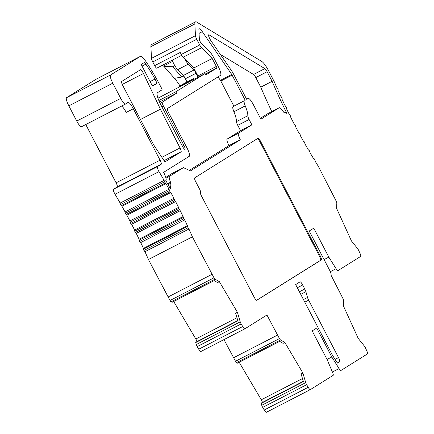 <?xml version="1.0" encoding="UTF-8"?>
<svg xmlns="http://www.w3.org/2000/svg" width="434" height="434" viewBox="0 0 434 434"><rect width="100%" height="100%" fill="white"/><g stroke="black" fill="none" stroke-linecap="round" stroke-linejoin="round"><path stroke-width="0.65" d="M305.72 382.625L302.894 373.05L284.845 342.448L280.538 339.936A2.447 0.515 -117.3 0 1 279.463 338.591L266.953 315.013L244.852 328.831A4.08 0.863 -117.3 0 1 244.836 328.836A4.08 0.863 -117.3 0 1 242.709 326.531L241.174 323.921A2.447 0.515 -117.3 0 1 240.23 321.844L237.403 312.268L219.36 281.666L215.052 279.154A2.447 0.515 -117.3 0 1 213.978 277.803L192.403 236.823A130.618 27.602 62.7 0 0 188.936 229.033L187.314 226.543L187.407 225.696A130.618 27.602 62.7 0 0 184.694 219.897L183.685 218.796L183.088 216.544A130.618 27.602 62.7 0 0 180.24 210.729L178.651 208.51L178.569 207.376A130.618 27.602 62.7 0 0 175.613 201.588L174.707 200.774L173.877 198.257A130.618 27.602 62.7 0 0 170.833 192.522L169.987 191.866L169.054 189.235A130.618 27.602 62.7 0 0 165.934 183.593L164.47 181.884L164.117 180.37A130.618 27.602 62.7 0 0 159.028 171.593A4.08 0.863 -117.3 0 1 157.385 166.629L161.226 164.231A4.08 0.863 62.7 0 0 160.075 160.151L133.314 108.744A8.165 1.725 62.7 0 0 128.106 102.408A8.165 1.725 62.7 0 0 128.079 102.424L125.437 104.073A7.345 1.552 -117.3 0 1 125.415 104.089A7.345 1.552 -117.3 0 1 120.723 98.382L112.807 83.182A8.165 1.725 -117.3 0 1 110.507 75.022L140.09 56.534A16.329 3.45 -117.3 0 1 140.139 56.501A16.329 3.45 -117.3 0 1 147.153 63.31A65.312 13.801 -117.3 0 1 160.786 86.778L161.54 88.227A1.633 0.347 -117.3 0 1 161.996 89.854L157.45 92.702A12.244 2.588 62.7 0 0 160.9 104.936L182.383 146.204A4.08 0.863 62.7 0 0 184.987 149.372A4.08 0.863 62.7 0 0 183.853 145.287L163.499 106.189A4.08 0.863 -117.3 0 1 162.349 102.115L176.443 93.305L175.987 91.699L204.756 73.715L205.787 74.957L216.799 68.073A1.633 0.347 62.7 0 0 216.338 66.445L212.193 58.481L201.566 47.74A4.08 0.863 -117.3 0 1 199.711 44.968L196.743 39.272A4.08 0.863 -117.3 0 1 195.457 35.691L194.861 23.951A16.329 3.45 -117.3 0 1 195.403 21.95L195.794 21.705A4.08 0.863 -117.3 0 1 195.81 21.7A4.08 0.863 -117.3 0 1 196.157 21.771L261.838 61.503A12.244 2.588 -117.3 0 1 268.597 70.802L274.293 81.744A130.618 27.602 62.7 0 0 276.453 86.8L278.08 89.409L277.89 90.098A130.618 27.602 62.7 0 0 280.462 95.849L281.514 97.086L282.089 98.344L281.991 99.185A130.618 27.602 62.7 0 0 284.709 104.985L286.321 107.35L286.315 108.337A130.618 27.602 62.7 0 0 289.158 114.153L290.118 115.113L290.834 117.505A130.618 27.602 62.7 0 0 293.791 123.299L295.348 125.361L295.521 126.63A130.618 27.602 62.7 0 0 298.57 132.365L300.084 134.258L300.35 135.647A130.618 27.602 62.7 0 0 303.469 141.289L304.25 141.788L305.286 144.511A130.618 27.602 62.7 0 0 308.46 150.028L309.171 150.365L310.305 153.169A130.618 27.602 62.7 0 0 313.511 158.518L314.145 158.692L314.845 159.837L315.366 161.556A130.618 27.602 62.7 0 0 318.241 166.168L336.307 201.333A2.447 0.515 -117.3 0 1 336.822 203.031L336.6 208.374L351.453 240.973L357.54 248.514A2.447 0.515 -117.3 0 1 358.69 250.456L359.96 253.234A4.08 0.863 -117.3 0 1 360.676 256.423L338.005 270.599A4.08 0.863 -117.3 0 1 337.988 270.604A4.08 0.863 -117.3 0 1 336.106 268.706L328.831 257.14L313.755 228.175L309.209 231.018L329.558 270.116A4.899 1.036 -117.3 0 1 330.941 275.015L343.093 298.814A2.447 0.515 -117.3 0 1 343.603 300.512L343.386 305.851L358.24 338.455L364.321 345.99A2.447 0.515 -117.3 0 1 365.477 347.938L366.741 350.715A4.08 0.863 -117.3 0 1 367.457 353.905L340.967 370.462A4.08 0.863 -117.3 0 1 340.956 370.473A4.08 0.863 -117.3 0 1 339.073 368.569L331.798 357.003L316.722 328.044L312.176 330.887L327.252 359.846L332.634 372.594A4.08 0.863 -117.3 0 1 333.16 375.345L310.337 389.613A4.08 0.863 -117.3 0 1 310.326 389.618A4.08 0.863 -117.3 0 1 308.2 387.312L306.659 384.703A2.447 0.515 -117.3 0 1 305.72 382.625L261.756 405.307L261.17 403.067L303.295 381.34M180.023 147.934L160.401 109.194L143.464 73.487A4.08 0.863 62.7 0 0 140.545 69.679A4.08 0.863 62.7 0 0 140.529 69.69L121.656 81.489A4.08 0.863 62.7 0 0 122.806 85.569L153.283 144.115A4.08 0.863 62.7 0 0 154.173 145.634L163.629 160.005A4.08 0.863 62.7 0 0 165.343 161.654A4.08 0.863 62.7 0 0 165.359 161.649L181.076 151.819A4.08 0.863 62.7 0 0 180.023 147.934L161.849 157.309M156.479 83.708A4.08 0.863 62.7 0 0 155.014 79.042A58.78 12.423 62.7 0 0 145.857 64.14A4.08 0.863 62.7 0 0 144.207 62.594A4.08 0.863 62.7 0 0 144.191 62.605L141.489 64.292A1.633 0.347 62.7 0 0 141.951 65.919L151.754 84.744A1.633 0.347 62.7 0 0 152.795 86.013A1.633 0.347 62.7 0 0 152.801 86.008L156.479 83.708L152.437 85.796M308.634 300.165A4.08 0.863 62.7 0 1 307.516 297.469L305.889 291.702A4.08 0.863 62.7 0 0 304.771 289.011L302.682 285.002A4.08 0.863 62.7 0 0 300.078 281.829A4.08 0.863 62.7 0 0 300.062 281.84L295.662 284.59L332.417 355.196L337.392 363.106L339.681 361.674A4.08 0.863 62.7 0 0 338.525 357.594L308.634 300.165L304.798 302.145M256.754 300.279L321.328 259.912A4.08 0.863 62.7 0 0 320.178 255.832L260.628 141.435A4.08 0.863 62.7 0 0 258.024 138.267A4.08 0.863 62.7 0 0 258.008 138.272L194.682 177.864A4.08 0.863 62.7 0 0 195.832 181.944L199.602 189.181A3.266 0.689 62.7 0 1 200.519 192.446L200.448 192.49A3.266 0.689 62.7 0 0 201.371 195.756L254.134 297.116A4.08 0.863 62.7 0 0 256.738 300.285A4.08 0.863 62.7 0 0 256.754 300.279L256.727 300.29M168.094 184.602L170.714 183.251A1.633 0.347 62.7 0 0 170.546 182.258A9.798 2.072 -117.3 0 1 169.553 176.296L183.419 167.627L190.472 170.898L240.3 139.748A6.532 1.378 62.7 0 1 238.456 133.227L251.883 124.829L249.105 119.486L237.756 125.339L240.539 130.683L251.883 124.829M244.353 100.748L233.009 106.601L244.353 100.748A8.165 1.725 62.7 0 0 245.248 105.885A17.962 3.797 -117.3 0 1 247.819 115.737A4.08 0.863 62.7 0 0 249.105 119.486M245.199 100.221L232.168 75.185A1.633 0.347 62.7 0 0 231.756 74.485L202.315 31.687A8.165 1.725 62.7 0 0 199.184 28.85A8.165 1.725 62.7 0 0 198.886 29.865L199.374 39.429A2.447 0.515 62.7 0 0 200.036 41.366A2.447 0.515 62.7 0 0 201.257 43.237L209.947 52.02A8.165 1.725 62.7 0 1 213.658 57.565L217.803 65.529A9.798 2.072 62.7 0 1 220.564 75.315L167.437 108.527A4.08 0.863 62.7 0 0 168.587 112.607L187.059 148.081A8.165 1.725 62.7 0 1 189.36 156.24L163.623 172.331A8.165 1.725 62.7 0 1 165.897 180.501A8.165 1.725 62.7 0 1 165.815 180.533L165.897 180.501M170.714 183.251A16.329 3.45 62.7 0 0 170.714 188.226A1.633 0.347 62.7 0 1 170.708 188.73A1.633 0.347 62.7 0 1 169.737 187.596A137.149 28.98 62.7 0 0 165.815 180.533M284.037 112.406L284.086 112.379A16.329 3.45 62.7 0 1 286.228 113.187A1.633 0.347 62.7 0 0 286.44 113.269A1.633 0.347 62.7 0 0 286.071 111.798A138.782 29.328 62.7 0 1 272.123 81.315L267.127 71.718A4.08 0.863 62.7 0 0 264.876 68.621L209.047 34.845A4.08 0.863 62.7 0 0 208.694 34.774A4.08 0.863 62.7 0 0 208.976 36.961A4.08 0.863 62.7 0 0 210.87 40.606L231.143 70.075A9.798 2.072 62.7 0 1 233.638 74.268L246.669 99.305L248.161 98.372A8.165 1.725 62.7 0 0 248.134 98.382M260.427 118.254L267.838 113.621L279.181 107.768L260.91 119.187L253.375 104.708A8.165 1.725 62.7 0 0 248.161 98.372M279.181 107.768A9.798 2.072 -117.3 0 1 279.214 107.746A9.798 2.072 -117.3 0 1 283.359 111.733A1.633 0.347 62.7 0 0 284.048 112.401A1.633 0.347 62.7 0 0 284.053 112.401L284.053 112.401A16.329 3.45 62.7 0 1 284.086 112.379M172.059 302.297L171.083 301.836A2.447 0.515 -117.3 0 1 170.009 300.485L148.439 259.505A130.618 27.602 62.7 0 0 144.972 251.715L143.92 250.478L143.345 249.219L143.442 248.378A130.618 27.602 62.7 0 0 140.724 242.579L139.113 240.214L139.119 239.226A130.618 27.602 62.7 0 0 136.276 233.411L134.686 231.192L134.6 230.058A130.618 27.602 62.7 0 0 131.648 224.269L130.743 223.456L129.912 220.939A130.618 27.602 62.7 0 0 126.869 215.204L125.35 213.311L125.084 211.917A130.618 27.602 62.7 0 0 121.965 206.275L120.5 204.56L120.147 203.052A130.618 27.602 62.7 0 0 115.059 194.275A4.08 0.863 -117.3 0 1 113.42 189.311L117.261 186.913A4.08 0.863 62.7 0 0 116.111 182.833L85.764 124.542M133.314 108.744L126.223 112.406A8.165 1.725 62.7 0 0 121.515 106.097M125.415 104.089L81.451 126.771A7.345 1.552 -117.3 0 1 76.758 121.064L68.843 105.863A8.165 1.725 -117.3 0 1 66.543 97.704L96.12 79.21A16.329 3.45 -117.3 0 1 96.174 79.183A16.329 3.45 -117.3 0 1 96.229 79.156M196.879 341.666A2.447 0.515 62.7 0 0 195.821 338.987L173.708 301.494M200.871 351.518L244.836 328.836L200.888 351.513A4.08 0.863 -117.3 0 1 200.871 351.518A4.08 0.863 -117.3 0 1 198.745 349.213L197.21 346.603A2.447 0.515 -117.3 0 1 196.266 344.525L195.685 342.285L237.81 320.552M237.55 363.079L236.573 362.618A2.447 0.515 -117.3 0 1 235.499 361.267L223.977 339.6M262.369 402.454A2.447 0.515 62.7 0 0 261.311 399.774L239.199 362.276M310.31 389.624L266.373 412.295A4.08 0.863 -117.3 0 1 266.362 412.3A4.08 0.863 -117.3 0 1 264.235 409.994L262.695 407.385A2.447 0.515 -117.3 0 1 261.756 405.307M181.721 55.297L156.777 68.165A3.266 0.689 -117.3 0 1 154.694 65.632L152.779 61.953A4.08 0.863 -117.3 0 1 151.493 58.373L150.896 46.633A16.329 3.45 -117.3 0 1 151.439 44.631L151.829 44.387A4.08 0.863 -117.3 0 1 151.84 44.382A4.08 0.863 -117.3 0 1 151.857 44.377L195.81 21.7M162.294 65.317L163.634 66.033L172.678 61.368M183.777 76.053L181.879 77.03L174.463 78.337L163.634 66.033M174.793 78.283L180.067 85.943M197.942 77.23L196.027 73.265A4.08 0.863 62.7 0 0 193.944 70.015L188.291 64.178A8.165 1.725 -117.3 0 1 184.721 58.856L183.132 57.25A4.08 0.863 -117.3 0 1 181.276 54.478L180.224 52.46L154.694 65.632M186.989 82.048L185.389 78.749A4.08 0.863 62.7 0 0 183.311 75.505L177.652 69.662A8.165 1.725 -117.3 0 1 172.222 60.196M216.338 66.445L197.899 75.955L193.754 67.992L184.721 58.856M197.899 75.955A1.633 0.347 -117.3 0 1 198.343 77.024M189.734 81.462L189.68 81.093L193.645 78.614L194.541 78.983M179.096 86.952L179.047 86.583L183.007 84.104L193.645 78.614M189.68 81.093L179.047 86.583M176.443 93.305L159.495 102.044M157.954 98.165L204.756 73.715M175.987 91.699L158.849 100.542M212.193 58.481L193.754 67.992M233.855 106.075L220.825 81.039A1.633 0.347 62.7 0 0 220.407 80.339L218.036 76.894M233.009 106.601A8.165 1.725 62.7 0 0 233.904 111.739A17.962 3.797 62.7 0 1 236.47 121.591A4.08 0.863 62.7 0 0 237.756 125.339M189.332 170.372L228.951 145.602A6.532 1.378 -117.3 0 1 227.112 139.075L240.539 130.683M165.772 177.425L172.076 173.481L183.419 167.627M240.3 139.748L228.951 145.602M163.84 66.505L172.618 66.717L174.777 65.599M181.879 77.03L172.618 66.717M328.831 257.14L324.079 259.592M331.798 357.003L327.046 359.455M261.181 403.365L303.371 381.594L301.12 373.967L302.894 373.05M284.845 342.448L283.071 343.365L279.648 341.363L237.452 363.128M277.429 335.135L233.459 357.817M195.691 342.578L237.886 320.813L235.635 313.185L237.403 312.268M219.36 281.666L217.586 282.577L214.157 280.581L171.967 302.346M211.938 274.353L167.974 297.035M192.403 236.823L148.439 259.505M188.936 229.033L144.972 251.715M187.407 225.696L143.442 248.378M184.694 219.897L140.724 242.579M183.088 216.544L139.119 239.226M180.24 210.729L136.276 233.411M178.569 207.376L134.6 230.058M175.613 201.588L131.648 224.269M173.877 198.257L129.912 220.939M170.833 192.522L126.869 215.204M169.054 189.235L125.084 211.917M165.934 183.593L121.965 206.275M164.117 180.37L120.147 203.052M160.401 109.194L140.464 119.48M256.592 300.301L320.618 260.275A4.08 0.863 62.7 0 0 319.467 256.196L259.917 141.804A4.08 0.863 62.7 0 0 257.46 138.62M271.787 111.581A138.782 29.328 -117.3 0 1 260.78 87.169L255.783 77.572A4.08 0.863 62.7 0 0 253.532 74.469L220.363 54.407M272.123 81.315L260.78 87.169M160.075 160.151L116.111 182.833M188.291 64.178L177.652 69.662M216.799 68.073L205.087 74.116M162.349 102.115L160.075 103.287M140.09 56.534L96.12 79.21M110.507 75.022L66.543 97.704M112.807 83.182L68.843 105.863M120.723 98.382L76.758 121.064M125.388 104.1L118.346 107.735M145.857 64.14L142.048 66.104M155.014 79.042L150.099 81.576M193.944 70.015L183.311 75.505M196.027 73.265L185.389 78.749M183.853 145.287L182.318 146.079M163.499 106.189L161.963 106.981M201.566 47.74L183.132 57.25M199.711 44.968L181.276 54.478M196.743 39.272L152.779 61.953M202.315 31.687L199.065 33.364M231.756 74.485L220.407 80.339M232.168 75.185L220.825 81.039M245.248 105.885L233.904 111.739M247.819 115.737L236.47 121.591M238.456 133.227L227.112 139.075M165.972 178.146L169.553 176.296M167.627 183.766L170.546 182.258M170.714 188.226L170.296 188.443M195.457 35.691L151.493 58.373M194.861 23.951L150.896 46.633M195.403 21.95L151.439 44.631M195.794 21.705L151.829 44.387M336.106 268.706L330.307 271.695M339.073 368.569L332.39 372.019M308.2 387.312L264.235 409.994M306.659 384.703L262.695 407.385M302.471 378.535L261.311 399.774M280.538 339.936L236.573 362.618M279.463 338.591L235.499 361.267M242.709 326.531L198.745 349.213M241.174 323.921L197.21 346.603M240.23 321.844L196.266 344.525M236.98 317.753L195.821 338.987M215.052 279.154L171.083 301.836M213.978 277.803L170.009 300.485M187.889 227.796L143.92 250.478M187.314 226.543L143.345 249.219M183.685 218.796L139.721 241.478M183.083 217.532L139.113 240.214M179.285 209.774L135.316 232.45M178.651 208.51L134.686 231.192M174.707 200.774L130.743 223.456M174.056 199.521L130.091 222.203M169.987 191.866L126.023 214.548M169.32 190.629L125.35 213.311M165.153 183.094L121.189 205.776M164.47 181.884L120.5 204.56M159.028 171.593L115.059 194.275M157.385 166.629L113.42 189.311M161.226 164.231L117.261 186.913M181.076 151.819L164.047 160.607M143.464 73.487L122.258 84.424M339.681 361.674L337.272 362.916M338.525 357.594L335.053 359.39M307.516 297.469L303.458 299.563M305.889 291.702L300.746 294.355M304.771 289.011L299.4 291.778M302.682 285.002L297.317 287.769M321.328 259.912L320.618 260.275M260.628 141.435L259.917 141.804M320.178 255.832L319.467 256.196M286.071 111.798L284.932 112.384M267.127 71.718L255.783 77.572M264.876 68.621L253.532 74.469M209.047 34.845L208.548 35.1M140.139 56.501L96.174 79.183M310.326 389.618L266.362 412.3M279.686 341.39L237.517 363.144M214.201 280.608L172.032 302.362M279.214 107.746L267.87 113.6"/></g></svg>
